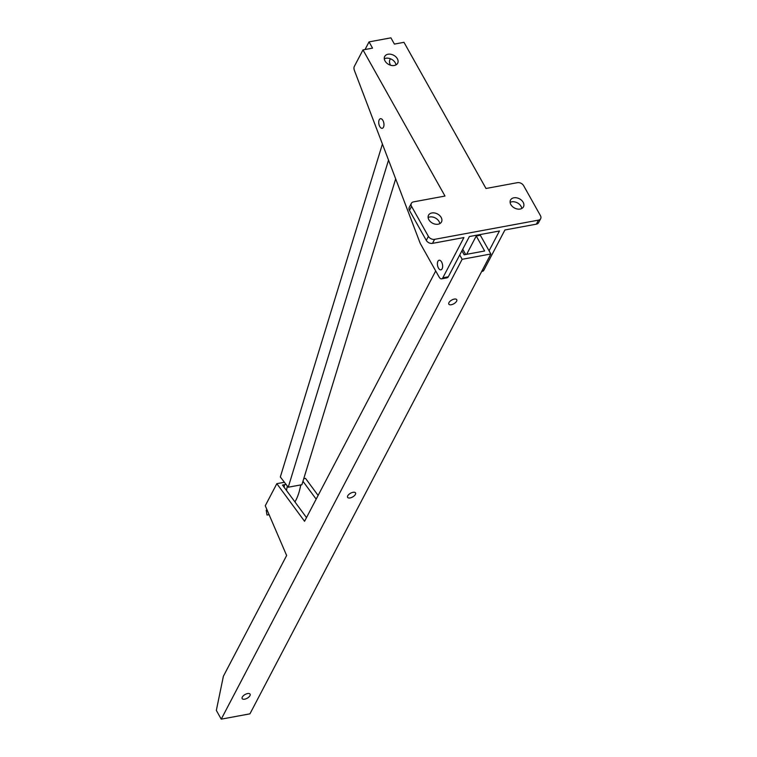 <?xml version="1.0" encoding="UTF-8"?>
<svg xmlns="http://www.w3.org/2000/svg" width="757" height="757" viewBox="0 0 757 757"><rect width="100%" height="100%" fill="white"/><g stroke="black" fill="none" stroke-linecap="round" stroke-linejoin="round"><path stroke-width="1.14" d="M388.54 160.115L288.237 487.224L280.327 476.967L382.417 144.029M288.237 487.224L301.901 484.698L395.684 178.879M284.878 482.862L287.282 486.013A55.772 28.851 79.5 0 1 286.468 490.441M269.085 514.646A55.772 28.851 79.5 0 1 268.177 514.845A55.772 28.851 79.5 0 1 266.994 515.015L266.209 510.209A50.908 26.334 -100.5 0 0 267.126 510.086M294.937 501.919A55.772 28.851 -100.5 0 0 300.718 484.915M267.107 510.048L266.209 510.209M284.102 487.224A50.908 26.334 -100.5 0 0 284.575 484.688M454.257 299.1A4.542 2.139 -29.3 0 1 456.745 299.696A4.542 2.139 -29.3 0 1 455.515 302.573A4.542 2.139 -29.3 0 1 451.304 304.73A4.542 2.139 -29.3 0 1 448.816 304.144A4.542 2.139 -29.3 0 1 450.046 301.267A4.542 2.139 -29.3 0 1 454.257 299.1M353.046 492.305A4.542 2.139 -29.3 0 1 355.535 492.892A4.542 2.139 -29.3 0 1 354.304 495.769A4.542 2.139 -29.3 0 1 350.094 497.936A4.542 2.139 -29.3 0 1 347.605 497.349A4.542 2.139 -29.3 0 1 348.826 494.472A4.542 2.139 -29.3 0 1 353.046 492.305M247.615 693.554A4.542 2.139 -29.3 0 1 250.103 694.15A4.542 2.139 -29.3 0 1 248.873 697.027A4.542 2.139 -29.3 0 1 244.662 699.194A4.542 2.139 -29.3 0 1 242.174 698.597A4.542 2.139 -29.3 0 1 243.394 695.721A4.542 2.139 -29.3 0 1 247.615 693.554M438.445 268.054A4.873 2.517 -100.5 0 0 440.915 269.833A4.873 2.517 -100.5 0 0 442.637 266.909A4.873 2.517 -100.5 0 0 441.615 262.017A4.873 2.517 -100.5 0 0 439.145 260.247A4.873 2.517 -100.5 0 0 437.432 263.171A4.873 2.517 -100.5 0 0 438.445 268.054M466.643 254.324L476.238 236.004L484.65 250.993L464.145 254.778L461.912 250.804M302.942 481.291L316.171 499.137M301.154 484.83L300.51 486.051M306.5 517.608L282.512 485.067L286.042 484.414M462.149 259.291L221.243 719.15L249.942 713.842L490.848 253.983L462.149 259.291L459.726 254.967M221.243 719.15L216.332 710.407L223.381 676.266L286.638 555.515L265.262 505.752L276.835 483.676L304.56 521.299L435.71 270.959M490.848 253.983L480.335 235.247L476.238 236.004M318.11 495.438L305.525 478.377L303.737 478.708M284.424 482.275L276.835 483.676M441.161 217.448A7.305 5.223 -152.4 0 1 441.482 221.971A7.305 5.223 -152.4 0 1 435.407 224.186A7.305 5.223 -152.4 0 1 428.859 219.719A7.305 5.223 -152.4 0 1 428.538 215.196A7.305 5.223 -152.4 0 1 434.613 212.982A7.305 5.223 -152.4 0 1 441.161 217.448M439.789 223.646A7.305 5.223 27.6 0 0 439.051 221.47A7.305 5.223 27.6 0 0 428.131 217.543M523.153 202.289A7.305 5.223 -152.4 0 1 523.475 206.822A7.305 5.223 -152.4 0 1 517.4 209.027A7.305 5.223 -152.4 0 1 510.852 204.56A7.305 5.223 -152.4 0 1 510.53 200.037A7.305 5.223 -152.4 0 1 516.605 197.823A7.305 5.223 -152.4 0 1 523.153 202.289M521.781 208.497A7.305 5.223 27.6 0 0 521.043 206.32A7.305 5.223 27.6 0 0 510.123 202.384M437.925 261.288A4.873 2.517 79.5 0 1 439.145 260.247A4.873 2.517 79.5 0 1 442.154 263.228A4.873 2.517 79.5 0 1 442.135 268.782A4.873 2.517 79.5 0 1 440.915 269.833A4.873 2.517 79.5 0 1 437.915 266.852A4.873 2.517 79.5 0 1 437.925 261.288M397.34 58.724A7.305 5.223 -152.4 0 1 397.662 63.247A7.305 5.223 -152.4 0 1 391.587 65.462A7.305 5.223 -152.4 0 1 385.039 60.995A7.305 5.223 -152.4 0 1 384.717 56.463A7.305 5.223 -152.4 0 1 390.792 54.258A7.305 5.223 -152.4 0 1 397.34 58.724M395.958 64.922A7.305 5.223 27.6 0 0 395.23 62.746A7.305 5.223 27.6 0 0 384.301 58.819M379.248 119.757A4.873 2.517 79.5 0 1 380.459 118.707A4.873 2.517 79.5 0 1 383.468 121.688A4.873 2.517 79.5 0 1 383.449 127.252A4.873 2.517 79.5 0 1 382.238 128.293A4.873 2.517 79.5 0 1 379.229 125.321A4.873 2.517 79.5 0 1 379.248 119.757A4.873 2.517 -100.5 0 0 379.229 125.321A4.873 2.517 -100.5 0 0 382.238 128.293A4.873 2.517 -100.5 0 0 383.449 127.252A4.873 2.517 -100.5 0 0 383.468 121.688A4.873 2.517 -100.5 0 0 380.468 118.717A4.873 2.517 -100.5 0 0 379.248 119.757M365.044 49.527L369.038 41.89L372.548 48.136L362.982 49.905L444.993 196.054L413.568 201.864A4.873 3.482 -152.4 0 0 411.354 203.359A4.873 3.482 -152.4 0 0 411.562 206.377L428.386 236.354L426.286 240.376A4.873 3.482 27.6 0 0 432.484 243.366L463.918 237.556L442.826 277.81A4.873 2.517 79.5 0 1 441.615 278.85A4.873 2.517 79.5 0 1 439.145 277.081L420.22 243.357L354.352 70.297A3.246 1.684 79.5 0 1 354.314 66.446L362.982 49.905M481.707 271.441L482.606 271.271A4.873 2.517 -100.5 0 0 483.827 270.23L504.91 229.977L536.344 224.167A4.873 3.482 27.6 0 0 538.558 222.681L540.668 218.659A4.873 3.482 -152.4 0 0 540.451 215.641L523.626 185.664A4.873 3.482 -152.4 0 0 517.419 182.674L485.994 188.484L403.973 42.326L394.406 44.095L390.905 37.85L369.038 41.89M390.442 65.178L389.883 63.73A3.246 1.684 79.5 0 1 389.846 59.879L390.423 58.772M465.687 254.494L462.735 249.233M441.615 278.85L447.075 277.838A4.873 2.517 -100.5 0 0 448.295 276.797L469.378 236.544L499.45 230.989L489.069 250.804M411.354 203.359L409.244 207.38A4.873 3.482 27.6 0 0 409.461 210.399L426.286 240.376M540.668 218.659A4.873 3.482 -152.4 0 1 538.454 220.145L434.594 239.344A4.873 3.482 -152.4 0 1 428.386 236.354M483.827 270.23L482.181 270.533M448.295 276.797L442.826 277.81M434.594 239.344L432.484 243.366M538.454 220.145L536.344 224.167M411.562 206.377L409.461 210.399M268.177 514.845L269.095 514.675"/></g></svg>
